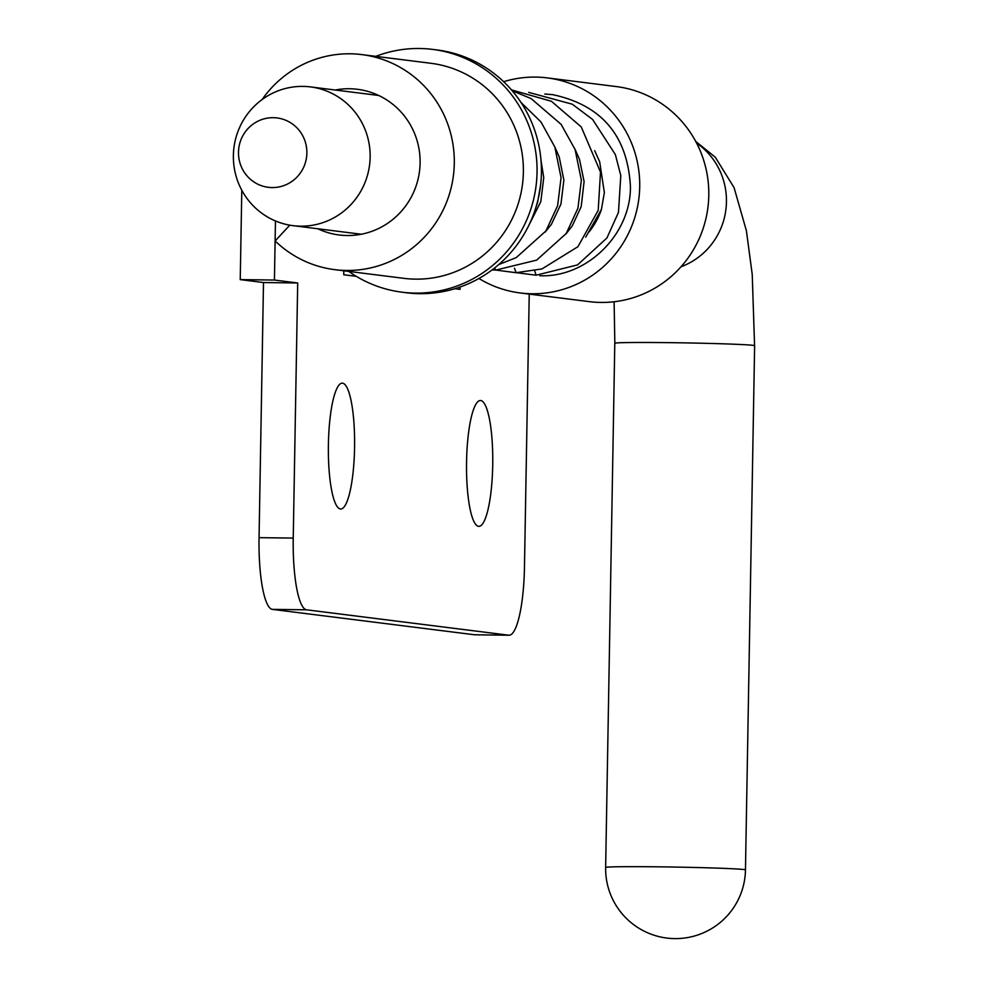 <?xml version="1.0" encoding="UTF-8"?>
<svg xmlns="http://www.w3.org/2000/svg" width="988" height="988" viewBox="0 0 988 988"><rect width="100%" height="100%" fill="white"/><g stroke="black" fill="none" stroke-linecap="round" stroke-linejoin="round"><path stroke-width="1.48" d="M348.764 271.416A122.364 119.647 -82.8 0 0 402.128 292.213A122.364 119.647 -82.8 0 0 536.089 185.719A122.364 119.647 -82.8 0 0 432.633 49.4A122.364 119.647 -82.8 0 0 375.786 56.353M402.128 292.213L406.488 292.769A122.364 119.647 -82.8 0 0 540.448 186.275A122.364 119.647 -82.8 0 0 436.992 49.943L432.633 49.4M272.071 187.572A34.963 34.185 -82.8 0 0 306.873 153.054A34.963 34.185 -82.8 0 0 273.293 117.683A34.963 34.185 -82.8 0 0 238.491 152.201A34.963 34.185 -82.8 0 0 272.071 187.572M233.378 155.425A69.926 68.37 97.2 0 1 302.983 86.388A69.926 68.37 97.2 0 1 310.479 86.907A69.926 68.37 97.2 0 1 370.142 157.141A69.926 68.37 97.2 0 1 300.55 226.178A69.926 68.37 97.2 0 1 293.053 225.659A69.926 68.37 97.2 0 1 233.378 155.425M544.796 94.033L552.7 94.663C601.68 105.111 627.59 135.764 630.443 186.584C630.875 234.527 586.674 277.912 539.831 275.714A8.744 1.815 90.7 0 0 539.868 275.714M274.429 280.049L297.697 282.976L293.238 538.077A69.926 14.573 90.7 0 0 306.564 609.806L272.367 609.374A69.926 14.573 -89.3 0 1 259.054 537.657L263.5 282.543L240.232 279.616L274.429 280.049L275.454 220.954M475.203 634.778A69.926 14.573 -89.3 0 1 474.858 634.79A69.926 14.573 -89.3 0 1 474.512 634.765L508.709 635.198L306.564 609.806M508.709 635.198A69.926 14.573 90.7 0 0 509.055 635.222A69.926 14.573 90.7 0 0 524.467 567.137L529.235 294.091M454.875 288.706L460.087 289.361L460.136 287.002M356.248 276.319L343.75 274.75L343.812 270.798M466.558 461.791A62.936 13.116 90.7 0 0 478.847 526.357A62.936 13.116 90.7 0 0 492.728 465.076A62.936 13.116 90.7 0 0 480.427 400.511A62.936 13.116 90.7 0 0 466.558 461.791M328.399 444.439A62.936 13.116 90.7 0 0 340.699 509.005A62.936 13.116 90.7 0 0 354.569 447.725A62.936 13.116 90.7 0 0 342.28 383.146A62.936 13.116 90.7 0 0 328.399 444.439M474.512 634.765L272.367 609.374M241.801 190.227L240.232 279.616M289.78 225.165L275.133 240.949A108.384 105.975 -82.8 0 0 334.796 269.662A108.384 105.975 -82.8 0 0 453.443 175.345A108.384 105.975 -82.8 0 0 361.818 54.599A108.384 105.975 -82.8 0 0 262.092 99.578M334.796 269.662L403.87 278.344A108.384 105.975 -82.8 0 0 522.529 184.015A108.384 105.975 -82.8 0 0 430.892 63.281L361.818 54.599M478.933 278.493A108.384 105.975 -82.8 0 0 520.207 292.967A108.384 105.975 -82.8 0 0 638.865 198.637A108.384 105.975 -82.8 0 0 547.229 77.891A108.384 105.975 -82.8 0 0 503.658 81.708M520.207 292.967L589.293 301.636A108.384 105.975 -82.8 0 0 707.939 207.319A108.384 105.975 -82.8 0 0 616.314 86.573L547.229 77.891M317.864 228.784A73.421 71.791 -82.8 0 0 339.143 234.971A73.421 71.791 -82.8 0 0 419.53 171.085A73.421 71.791 -82.8 0 0 357.458 89.291A73.421 71.791 -82.8 0 0 335.303 90.019M601.186 210.209A73.421 71.791 97.2 0 1 589.083 231.859M263.5 282.543L297.697 282.976M661.009 866.859A69.926 1.606 -179 0 0 605.644 867.464A69.926 69.926 0 0 0 674.335 938.6A69.926 69.926 0 0 0 745.471 869.909A69.926 1.606 -179 0 0 661.009 866.859M696.589 143.075A69.926 68.37 97.2 0 1 725.896 209.567A69.926 68.37 97.2 0 1 681.053 266.748M754.622 345.701A69.926 1.606 -179 0 0 670.16 342.663A69.926 1.606 -179 0 0 614.795 343.268L605.644 867.464M494.605 267.983L495.803 270.082L492.049 269.959M514.452 268.23L516.106 272.7M534.681 270.848L536.114 275.207L577.56 264.895L606.953 237.96L618.463 212.395L620.797 175.568L615.363 154.56L592.627 119.474L572.287 104.209L528.741 92.39M259.054 537.657L293.238 538.077M695.725 141.445L715.25 157.178L734.072 187.621L746.385 230.661L752.226 274.38L754.573 345.652M614.845 343.207L614.104 301.76M754.622 345.714L745.471 869.909M310.479 86.907L378.737 95.478M293.053 225.659L361.299 234.23M534.545 211.605L537.534 202.663L540.646 184.694M529.099 224.832L540.819 201.651L543.746 177.642L541.016 160.476M521.022 102.48L540.979 121.969L554.848 147.027L561.073 177.692L557.627 205.689L545.919 230.957L516.242 257.609L498.779 264.537M545.129 232.118L551.366 224.387L560.949 204.084L563.864 180.063L559.196 156.87L554.75 146.755M512.192 90.735L531.099 98.578L561.147 124.377L575.09 149.484L581.364 180.199L577.931 208.221L566.248 233.477L536.645 260.128L495.803 270.082M511.451 89.871L551.403 101.27L581.253 126.933L600.494 172.048L598.209 210.345L577.931 246.704L541.955 268.934L515.983 272.713L496.1 270.094M565.877 234.045L572.213 225.968L581.191 206.64L584.093 181.52L579.524 159.488L574.917 149.027M594.665 150.645L599.654 161.699L604.36 192.586L601.42 209.431L585.699 237.132M516.773 272.725L536.114 275.207M509.055 635.222L474.858 634.79"/></g></svg>
